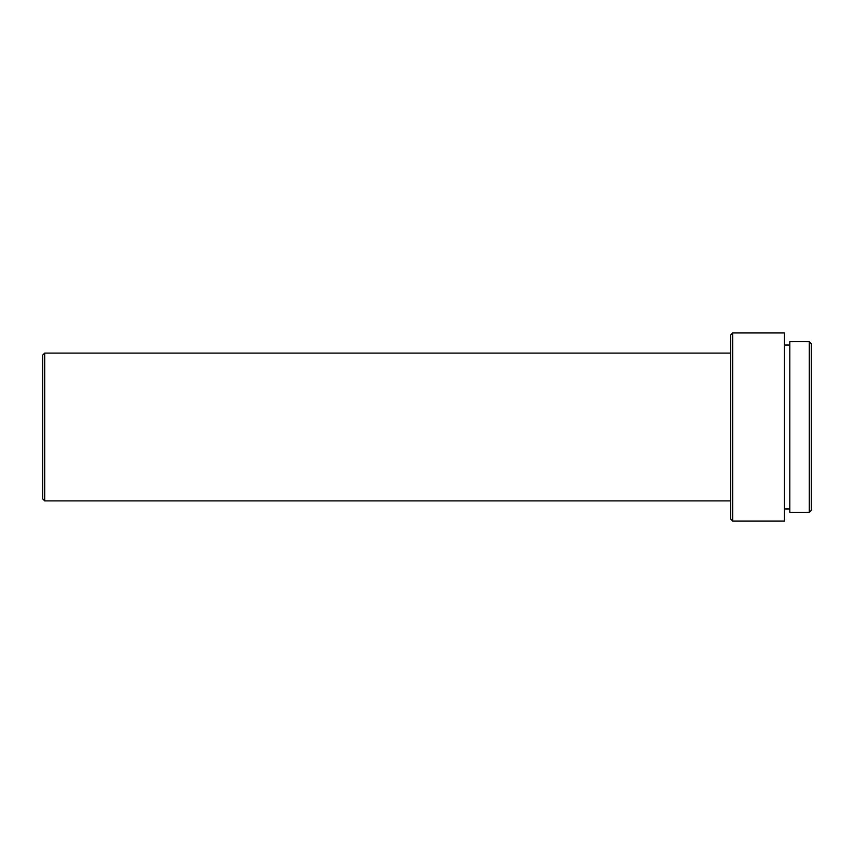 <?xml version="1.0" encoding="UTF-8"?>
<svg xmlns="http://www.w3.org/2000/svg" width="854" height="854" viewBox="0 0 854 854"><rect width="100%" height="100%" fill="white"/><g stroke="black" fill="none" stroke-linecap="round" stroke-linejoin="round"><path stroke-width="1.28" d="M809.282 512.325L811.3 510.308L811.3 343.692L809.282 341.675L809.282 512.325L809.282 341.675L789.801 341.675L789.801 512.325L809.282 512.325L789.801 512.325L789.801 341.675L809.282 341.675L811.3 343.692L811.3 510.308L809.282 512.325M784.431 508.963L789.801 508.963L784.431 508.963M789.801 345.037L784.431 345.037L789.801 345.037M732.689 521.057L784.431 521.057L784.431 332.943L732.689 332.943L732.689 521.057L732.689 332.943L730.682 334.96L730.682 519.04L732.689 521.057L730.682 519.04L730.682 334.96L732.689 332.943L784.431 332.943L784.431 521.057L732.689 521.057M44.718 500.903L730.682 500.903L44.718 500.903L44.718 353.097L44.718 500.903L42.7 498.885L44.718 500.903M730.682 353.097L44.718 353.097L42.7 355.115L42.7 498.885L42.7 355.115L44.718 353.097L730.682 353.097"/></g></svg>
